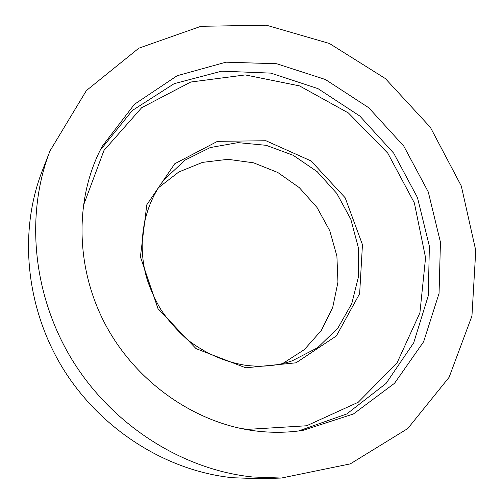 <?xml version="1.0" encoding="UTF-8"?>
<svg xmlns="http://www.w3.org/2000/svg" width="504" height="504" viewBox="0 0 504 504"><rect width="100%" height="100%" fill="white"/><g stroke="black" fill="none" stroke-linecap="round" stroke-linejoin="round"><path stroke-width="0.76" d="M256.687 431.084C196.478 424.059 136.987 383.292 105.859 325.389C74.825 267.41 74.636 197.637 102.211 146.33L134.436 104.297L177.137 75.732L225.987 62.175L276.715 63.75L325.426 79.512L368.726 107.73L403.786 146.116L428.287 191.967L440.446 242.203L439.06 293.378L423.631 341.731L394.556 383.267L353.386 413.992L303.011 430.359C287.904 432.665 272.462 432.911 256.687 431.084M252.825 477.005C183.185 469.904 113.11 425.968 72.759 360.864C32.552 295.653 25.156 214.673 50.035 150.847L86.386 90.562L138.852 48.176L200.957 26.296L266.351 25.2L329.396 43.464L385.358 78.567L430.372 127.323L461.317 186.02L475.757 250.482L471.946 316.008L449.108 377.294L407.767 428.545L350.305 463.875L281.352 478.044L252.825 477.005M50.035 150.847L42.191 171.032C18.629 231.525 25.496 307.679 63.17 368.84C101.002 429.887 166.824 471.064 232.697 477.735L259.711 478.706L281.352 478.044M158.413 187.772L178.813 171.984L202.526 162.37L227.978 159.321L253.581 162.823L277.83 172.507L299.37 187.696L317.003 207.472L329.761 230.687L336.899 256.057L337.945 282.152L332.709 307.459L321.344 330.435L304.372 349.587L282.687 363.554M100.126 150.356L132.275 110.527L174.163 83.664L221.71 71.165L270.881 73.124L317.993 88.635L359.837 116.059L393.731 153.229L417.469 197.574L429.364 246.173L428.274 295.76L413.721 342.764L386.083 383.424L346.79 413.954L298.519 430.983M83.141 206.262L103.982 150.425L141.662 107.705L190.758 82.032L245.284 74.926L299.508 85.888L348.415 112.972L387.809 153.21L414.357 202.91L425.565 257.746L419.908 312.845L397.058 362.867L358.243 402.255L306.634 425.767L247.502 429.376L240.15 428.35M164.235 179.613L185.012 160.114L210.206 147.578L237.913 142.626L266.188 145.322L293.183 155.282L317.205 171.7L336.811 193.467L350.797 219.208L358.262 247.332L358.646 276.104L351.761 303.66L337.85 328.129L317.627 347.703L292.314 360.782C277.282 365.917 261.469 367.385 244.868 365.186C224.135 361.689 204.989 353.184 187.425 339.677C176.167 329.459 167.265 319.328 160.707 309.286C155.245 299.974 150.797 290.26 147.344 280.142C136.37 244.314 143.432 205.846 164.235 179.613M245.763 367.813L196.024 348.617L157.991 308.656L140.408 256.782L146.796 204.769L174.787 163.724L217.495 141.334L265.929 140.742L311.062 160.946L345.158 197.744L362.458 244.667L359.642 293.687L336.389 335.935L296.012 362.817L245.763 367.813"/></g></svg>
